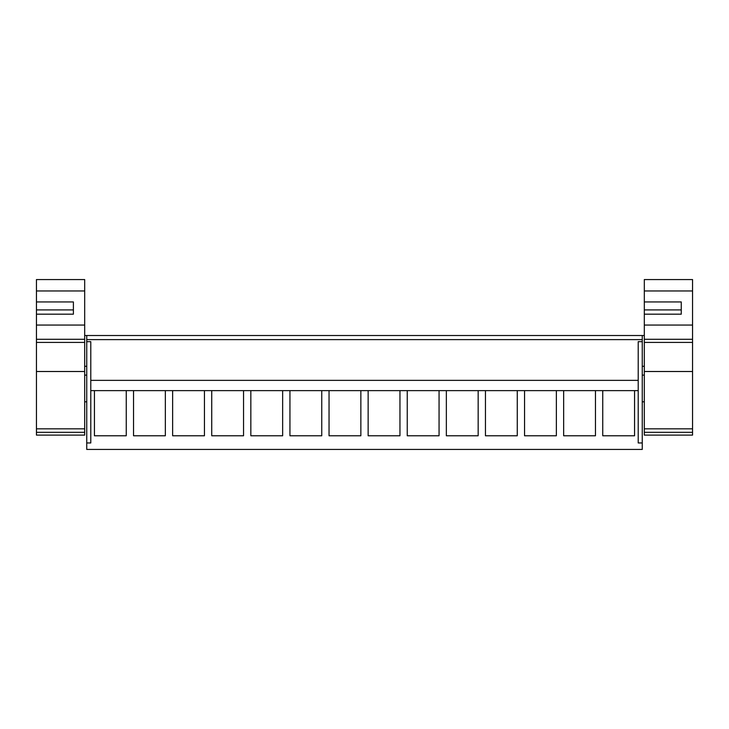 <?xml version="1.0" encoding="UTF-8"?>
<svg xmlns="http://www.w3.org/2000/svg" width="729" height="729" viewBox="0 0 729 729"><rect width="100%" height="100%" fill="white"/><g stroke="black" fill="none" stroke-linecap="round" stroke-linejoin="round"><path stroke-width="1.09" d="M86.742 449.428L86.742 442.959L90.788 442.959L90.788 390.626L94.433 390.626L94.433 435.778L126.254 435.778L126.254 390.626L133.535 390.626L133.535 435.778L165.346 435.778L165.346 390.626L172.636 390.626L172.636 435.778L204.448 435.778L204.448 390.626L211.738 390.626L211.738 435.778L243.55 435.778L243.55 390.626L250.84 390.626L250.84 435.778L282.652 435.778L282.652 390.626L289.942 390.626L289.942 435.778L321.753 435.778L321.753 390.626L329.043 390.626L329.043 435.778L360.855 435.778L360.855 390.626L368.145 390.626L368.145 435.778L399.957 435.778L399.957 390.626L407.247 390.626L407.247 435.778L439.058 435.778L439.058 390.626L446.348 390.626L446.348 435.778L478.16 435.778L478.16 390.626L485.45 390.626L485.45 435.778L517.262 435.778L517.262 390.626L524.552 390.626L524.552 435.778L556.364 435.778L556.364 390.626L563.654 390.626L563.654 435.778L595.465 435.778L595.465 390.626L602.746 390.626L602.746 435.778L634.567 435.778L634.567 390.626L638.212 390.626L638.212 442.959L642.258 442.959L642.258 449.428L86.742 449.428M638.212 390.626L638.212 341.664L642.258 341.664L642.258 335.513L86.742 335.513L86.742 442.959M86.742 341.664L90.788 341.664L90.788 390.626M86.742 339.614L642.258 339.614M638.212 380.356L90.788 380.356L638.212 380.356M126.254 390.626L94.433 390.626L126.254 390.626M642.258 341.664L642.258 442.959M634.567 390.626L602.746 390.626L634.567 390.626M165.346 390.626L133.535 390.626L165.346 390.626M204.448 390.626L172.636 390.626L204.448 390.626M243.55 390.626L211.738 390.626L243.55 390.626M282.652 390.626L250.84 390.626L282.652 390.626M321.753 390.626L289.942 390.626L321.753 390.626M360.855 390.626L329.043 390.626L360.855 390.626M399.957 390.626L368.145 390.626L399.957 390.626M439.058 390.626L407.247 390.626L439.058 390.626M478.16 390.626L446.348 390.626L478.16 390.626M517.262 390.626L485.45 390.626L517.262 390.626M556.364 390.626L524.552 390.626L556.364 390.626M595.465 390.626L563.654 390.626L595.465 390.626M36.45 279.572L36.45 290.953L84.682 290.953L84.682 279.572L36.45 279.572M73.392 309.907L73.392 314.181L73.392 309.907L36.45 309.907L36.45 301.943L73.392 301.943L73.392 314.181L36.45 314.181L36.45 309.907L36.45 339.295L84.682 339.295L84.682 290.953M36.45 371.508L84.682 371.508L84.682 432.324L36.45 432.324L36.45 339.295M36.45 342.411L84.682 342.411L84.682 339.295M84.682 371.508L84.682 342.411M36.45 432.324L36.45 435.104L84.682 435.104L84.682 432.324M36.45 301.943L36.45 290.953M644.318 279.572L644.318 290.953L692.55 290.953L692.55 279.572L644.318 279.572M681.26 309.907L681.26 314.181L681.26 309.907L644.318 309.907L644.318 301.943L681.26 301.943L681.26 314.181L644.318 314.181L644.318 309.907L644.318 339.295L692.55 339.295L692.55 290.953M644.318 371.508L692.55 371.508L692.55 432.324L644.318 432.324L644.318 339.295M644.318 342.411L692.55 342.411L692.55 339.295M692.55 371.508L692.55 342.411M644.318 432.324L644.318 435.104L692.55 435.104L692.55 432.324M644.318 301.943L644.318 290.953M36.45 325.052L84.682 325.052M36.45 428.825L84.682 428.825M644.318 325.052L692.55 325.052M644.318 428.825L692.55 428.825M86.742 335.513L84.682 335.513M86.742 366.295L84.682 366.295M86.742 375.125L84.682 375.125M86.742 401.807L84.682 401.807M644.318 335.513L642.258 335.513M644.318 366.295L642.258 366.295M644.318 375.125L642.258 375.125M644.318 401.807L642.258 401.807"/></g></svg>

